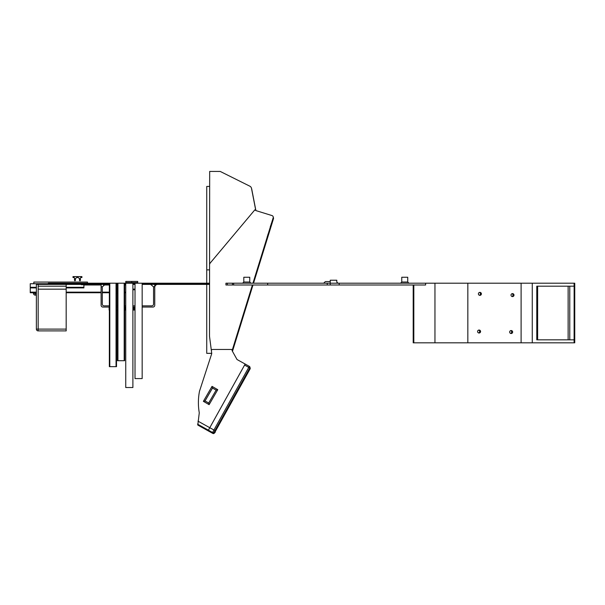 <?xml version="1.0" encoding="UTF-8"?>
<svg xmlns="http://www.w3.org/2000/svg" width="605" height="605" viewBox="0 0 605 605"><rect width="100%" height="100%" fill="white"/><g stroke="black" fill="none" stroke-linecap="round" stroke-linejoin="round"><path stroke-width="0.91" d="M413.2 285L413.2 342.816L413.82 342.816L413.82 285M536.779 286.188L537.626 286.188L537.626 339.836L536.779 339.836L536.779 286.188L574.137 286.188L574.107 342.816L574.75 342.816L574.75 283.208L339.178 283.208L339.178 285L233.636 285L233.636 283.208L232.449 283.208L232.456 285L227.314 285L227.314 283.208L225.93 283.208L225.93 285L227.314 285M434.957 283.208L434.957 342.816L413.82 342.816M434.957 342.816L467.839 342.816L467.839 283.208L467.839 342.816L574.107 342.816M574.107 339.836L536.779 339.836M521.109 283.208L521.109 342.816L521.109 283.208M532.271 283.208L532.271 342.816M574.107 283.208L574.107 286.188M479.44 292.442A1.49 1.49 -90 0 1 479.44 295.285M512.011 293.697A1.49 1.49 -90 0 1 512.011 296.51M510.665 330.617A1.49 1.49 -90 0 1 510.665 333.431M478.638 330.103A1.49 1.49 -90 0 1 478.638 332.947M512.503 296.594A1.49 1.49 180 0 1 511.013 295.104A1.49 1.49 180 0 1 512.503 293.614A1.49 1.49 180 0 1 513.993 295.104A1.49 1.49 180 0 1 512.503 296.594M511.157 333.514A1.49 1.49 180 0 1 509.667 332.024A1.49 1.49 180 0 1 511.157 330.534A1.49 1.49 180 0 1 512.654 332.024A1.49 1.49 180 0 1 511.157 333.514M479.894 295.353A1.49 1.49 180 0 1 478.396 293.864A1.49 1.49 180 0 1 479.894 292.374A1.49 1.49 180 0 1 481.383 293.864A1.49 1.49 180 0 1 479.894 295.353M479.084 333.015A1.49 1.49 180 0 1 477.595 331.525A1.49 1.49 180 0 1 479.084 330.035A1.49 1.49 180 0 1 480.574 331.525A1.49 1.49 180 0 1 479.084 333.015M209.58 264.597L209.678 171.427L220.235 171.442L249.888 186.211A2.98 2.98 164.2 0 1 251.483 188.306L251.756 189.267A2.98 2.98 -15.8 0 0 251.695 189.017L251.423 188.064M252.951 283.208L273.173 217.808A1.785 1.785 -15.8 0 0 271.993 215.569L255.802 210.563L251.483 188.306M253.215 196.867L252.898 195.234L253.208 196.867M253.261 197.245L252.111 191.392L253.245 197.222M252.671 194.046L253.518 198.417L252.671 194.046M253.17 196.731L252.814 194.908L253.17 196.731M252.459 193.101L252.814 194.931L252.459 193.101M253.472 198.417L252.103 191.392L253.465 198.417M253.442 198.289L252.073 191.271L253.434 198.296M252.519 193.434L253.487 198.417L252.489 193.434M252.943 195.627L252.527 193.494M252.535 193.494L252.716 194.455M252.739 194.462L252.966 195.649M255.892 210.593L251.756 189.267M239.073 328.243L252.444 285L239.073 328.235L239.308 329.082L239.149 327.993M266.003 241.123L252.996 283.208L266.003 241.13L266.245 241.955L265.565 242.56M250.175 368.059L249.903 367.084A1.195 1.195 -15.8 0 1 249.797 367.991L250.069 368.959A1.195 1.195 0 0 0 250.175 368.059A1.195 1.195 164.2 0 1 250.069 368.959L214.473 432.976L214.208 432.046L214.979 430.616L249.797 367.991L248.753 367.394L249.336 366.365L237.024 359.514L232.101 350.666A11.918 11.918 164.2 0 1 232.093 350.658L252.398 285M273.18 216.787L273.46 217.77A1.785 1.785 164.2 0 1 273.452 218.783L253.533 283.208M252.981 285L232.471 351.339M268.28 234.286L267.047 238.302L268.023 234.112M267.047 238.302L267.471 236.903M268.431 234.052L267.478 237.115M268.537 233.712L267.455 237.092L268.446 233.81M266.994 237.969L268.628 233.719L267.471 237.372M267.349 237.856L267.183 238.385M267.471 237.092L268.386 233.999M267.455 237.092L267.569 236.661M268.945 232.479L267.516 237.13L268.945 232.479M268.348 234.377L268.673 233.364M267.954 235.935L267.168 238.514L267.962 235.958M268.393 234.611L268.544 233.916M267.516 237.432L267.312 238.03M267.365 237.447L267.002 238.627L267.357 237.447M267.334 237.19L267.516 236.646M267.191 236.737L267.644 236.2M271.683 223.79L270.654 226.951L271.388 223.676M271.751 223.578L270.722 227.004L271.789 223.525M271.569 223.79L270.201 228.259L271.569 223.79M271.645 223.57L270.609 227.004L271.675 223.54M271.463 223.79L270.495 226.951L271.463 223.79M271.539 223.578L270.518 226.92L271.547 223.638M270.216 227.828L270.072 228.304M271.728 223.548L270.76 226.762M270.518 226.482L271.698 223.578M270.299 228.161L270.73 226.671M270.261 227.858L271.63 223.487L270.261 227.858M271.395 224.251L270.73 226.262L271.221 223.774M270.314 226.482L271.539 223.51L270.541 226.701M270.102 228.161L270.526 226.762M270.616 227.049L270.798 226.504M270.579 227.593L270.382 228.145M270.798 226.807L270.586 227.548M271.524 224.516L271.418 223.827M211.379 350.643L209.504 336.267L209.572 265.648A3.577 3.577 164.2 0 1 210.374 262.835L254.887 209.799L255.802 210.563M267.697 236.139L267.516 235.7M268.348 234.407L267.675 236.608L268.34 234.4M271.274 224.879L270.707 226.694L271.274 224.879M270.881 226.482L271.698 223.812L270.881 226.482M227.314 283.208L232.449 283.208L232.449 285L233.636 285M233.636 283.208L330.239 283.208L330.239 285L330.239 283.208L339.178 283.208M323.683 283.208L324.945 281.953A1.195 1.195 0 0 1 325.785 281.597L330.239 281.597M267.652 285L267.652 283.208M327.26 285L327.26 283.208M243.807 277.249L249.767 277.249L249.767 282.021L243.807 282.021L243.807 277.249M250.962 283.208L249.767 282.021M330.239 283.208L330.239 280.228L336.796 280.228L336.796 282.021L337.991 283.208M425.61 283.208L425.61 285L339.178 285M408.92 283.208L407.732 282.021L401.765 282.021L400.578 283.208M401.765 282.021L401.765 277.249L407.732 277.249L407.732 282.021M80.064 280.788A0.597 0.597 0 0 1 79.489 280.054A2.087 2.087 0 0 0 77.455 277.506A2.087 2.087 0 0 0 75.421 280.054A0.597 0.597 0 0 1 74.838 280.788L74.725 280.788A2.98 2.98 0 0 1 74.672 278.512L74.128 277.506L72.986 277.506L72.986 276.614L77.251 276.614A2.98 2.98 0 0 1 77.652 276.614L81.925 276.614L81.925 277.506L80.783 277.506L80.231 278.512A2.98 2.98 0 0 1 80.185 280.788L80.064 280.788M109.346 284.403L38.168 284.403L38.168 289.167L66.179 289.167L66.179 284.403M38.168 286.188L66.179 286.188M66.179 289.167L66.179 329.105L38.168 329.105L38.168 289.167M38.168 284.403L36.376 284.403L36.376 329.105A1.785 1.785 0 0 0 38.168 330.897L66.179 330.897L66.179 329.105M36.376 329.105L38.168 329.105L38.168 330.897M214.473 432.976A1.195 1.195 164.2 0 1 212.847 433.437L208.68 431.123L208.415 430.185L208.68 431.123L197.805 425.073L199.272 412.799A59.608 59.6 -15.8 0 1 199.567 390.875A1.195 1.195 164.2 0 1 199.763 390.429L211.758 353.554L211.379 350.658A1.195 1.195 164.2 0 1 212.574 349.463L232.093 349.463L232.093 350.658L232.101 349.478M245.161 364.036L208.415 430.185L209.769 427.705L197.986 421.156M209.118 404.654L208.687 403.036L205.019 400.918L203.386 401.342L209.118 404.654L217.762 389.68L216.136 390.134L212.484 388.062L205.05 400.941M217.762 389.68L212.03 386.376L212.484 388.062M216.136 390.134L208.687 403.036L205.019 400.918L212.476 388.017L216.136 390.134L208.687 403.036M238.09 390.21L237.856 389.764L222.791 416.853L223.033 417.299L238.09 390.21L237.72 390.006M249.336 366.365A1.195 1.195 0 0 1 249.903 367.084A1.195 1.195 -15.8 0 0 249.336 366.365L245.169 364.051L209.769 427.705L213.936 430.019L212.582 432.507L212.847 433.437C214.631 433.044 215.433 432.431 215.259 431.592L250.069 368.959M241.062 384.077L243.959 378.866L241.062 384.077M142.167 305.858L151.764 305.858A1.785 1.785 0 0 0 153.557 304.073L153.557 287.383A2.98 2.98 0 0 0 153.496 286.785L150.577 284.403M135.013 305.858L132.896 305.858M125.742 305.858L124.638 305.858M117.491 305.858L116.5 305.858M109.346 305.858L104.083 305.858A1.785 1.785 0 0 1 102.29 304.073L102.29 287.383A2.98 2.98 0 0 1 102.351 286.785L105.278 284.403M153.496 286.785L154.751 286.785L154.751 284.403M101.103 284.403L101.103 286.785L102.351 286.785M109.346 307.053L102.888 307.053A1.785 1.785 0 0 1 101.103 305.268L101.103 286.785M157.731 284.403A2.98 2.98 0 0 0 154.751 287.383L154.751 305.268A1.785 1.785 0 0 1 152.959 307.053L142.167 307.053M135.013 307.053L132.896 307.053M125.742 307.053L124.638 307.053M117.491 307.053L116.5 307.053M109.18 307.053L109.112 310.032L109.724 310.032M117.491 310.032L116.5 310.032M125.802 310.032L124.638 310.032M133.758 307.053L133.758 310.032L132.896 310.032M135.013 310.032L133.758 310.032M33.456 292.744L33.456 293.342A1.785 1.785 0 0 0 35.241 295.134L36.376 295.134M35.241 295.134L35.241 293.342L33.456 293.342A1.785 1.785 0 0 0 34.946 295.104L35.544 295.134M33.827 283.208L33.456 283.73M30.25 292.744L36.376 292.744L30.25 292.744L30.25 283.73L48.302 283.73M125.742 285L124.638 285M109.346 285L103.485 285M101.103 285L83.898 285M132.896 289.114L135.013 289.114M66.179 287.904L83.898 287.904L83.898 284.698M30.25 287.904L36.376 287.904M87.475 283.208L87.475 282.066L33.827 282.066L33.827 283.73M209.663 186.431L206.744 186.431L206.736 283.208M209.572 269.875L206.736 269.875L209.572 269.875M211.629 352.556L211.629 353.32L206.736 353.335L211.735 353.38M206.736 284.403L206.736 353.32M48.302 284.403L48.302 283.208L109.346 283.208L109.346 366.66L109.792 366.66L109.792 283.208L116.054 283.208L116.054 366.66L109.792 366.66M116.054 366.66L116.5 366.66L116.5 283.208L117.491 283.208L117.491 360.701L117.937 360.701L117.937 283.208L124.191 283.208L124.191 360.701L124.638 360.701L124.638 283.208L125.742 283.208L125.742 387.525L132.896 387.525L132.896 283.208L135.013 283.208L135.013 378.579L142.167 378.579L142.167 283.208L209.239 283.208L209.239 283.805L142.167 283.805M125.742 284.403L124.638 284.403M117.491 284.403L116.5 284.403M125.787 282.611L131.746 282.611L131.746 283.208L131.746 282.611L137.706 282.611L137.706 281.423L131.746 281.423L131.746 282.611L131.746 281.423L125.787 281.423L125.787 283.208M137.706 282.611L137.706 283.208M132.896 284.403L135.013 284.403M142.167 284.403L209.239 284.403L209.239 283.805M124.191 360.701L117.937 360.701M124.638 283.208L124.191 283.208M117.937 283.208L117.491 283.208M125.742 283.208L132.896 283.208M135.013 283.208L142.167 283.208M116.5 289.765L117.491 289.765M116.5 283.208L116.054 283.208M109.792 283.208L109.346 283.208M568.133 286.188L568.133 339.836M569.774 339.836L569.774 286.188M239.308 329.082L252.935 285M253.487 283.208L266.245 241.955M273.452 218.783L273.173 217.808M197.54 424.143L212.582 432.507A1.195 1.195 164.2 0 0 214.208 432.046M212.03 386.376L203.386 401.342M244.586 365.08L248.753 367.394L213.936 430.019L214.979 430.616M125.243 307.053L125.243 310.032M125.636 307.053L125.636 310.032M133.198 307.053L133.198 310.032M134.386 307.053L134.386 310.032M134.597 307.053L134.597 310.032M36.376 293.342L35.241 293.342L35.241 292.744M125.742 292.147L124.638 292.147M117.491 292.147L116.5 292.147M109.346 292.147L102.29 292.147M101.103 292.147L66.179 292.147M36.376 292.147L30.25 292.147M83.898 287.307L66.179 287.307M36.376 287.307L30.25 287.307M125.742 283.805L124.638 283.805M117.491 283.805L116.5 283.805M109.346 283.805L48.302 283.805M135.013 283.805L132.896 283.805M117.491 288.872L116.5 288.872M574.75 283.208L574.75 342.816M243.807 282.021L242.62 283.208M212.847 433.437L197.805 425.073M109.112 307.053L109.112 310.032M125.311 307.053L125.311 310.032M134.514 307.053L134.514 310.032M125.742 292.744L124.638 292.744L125.742 292.744M117.491 292.744L116.5 292.744L117.491 292.744M109.346 292.744L102.29 292.744L109.346 292.744M101.103 292.744L66.179 292.744L101.103 292.744M135.013 289.765L132.896 289.765M88.421 284.698L81.267 284.698"/></g></svg>
